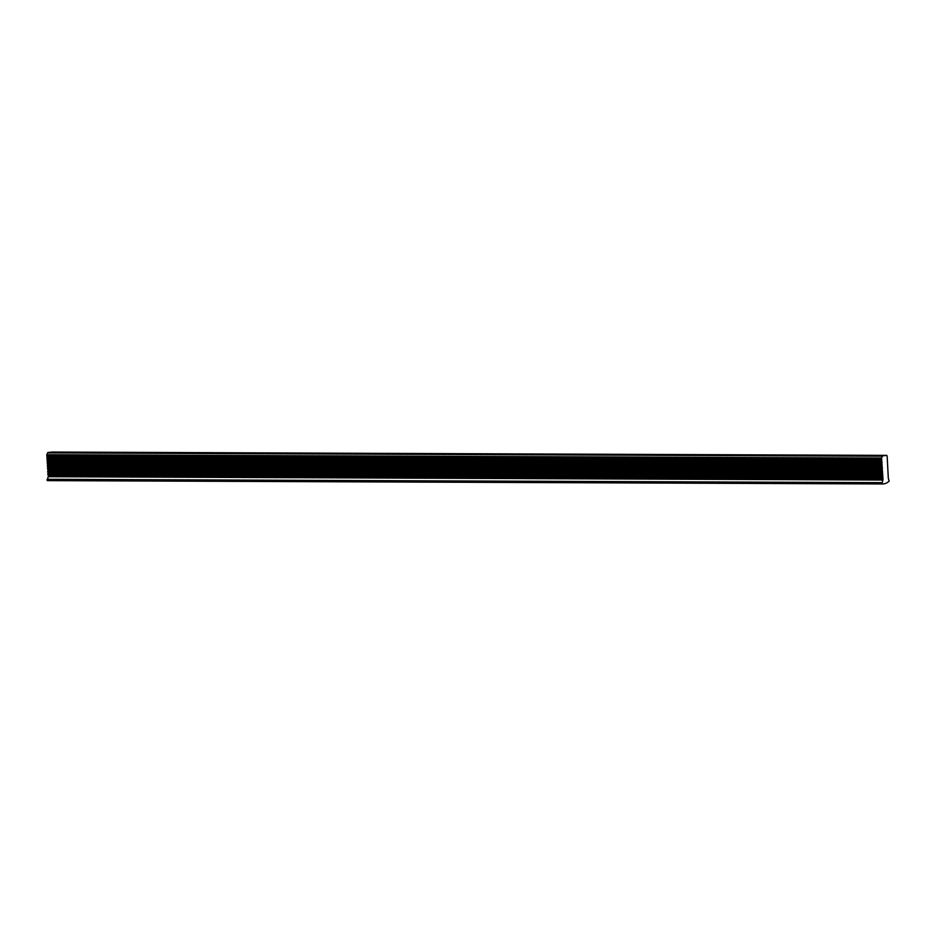 <?xml version="1.0" encoding="UTF-8"?>
<svg xmlns="http://www.w3.org/2000/svg" width="936" height="936" viewBox="0 0 936 936"><rect width="100%" height="100%" fill="white"/><g stroke="black" fill="none" stroke-linecap="round" stroke-linejoin="round"><path stroke-width="1.4" d="M888.322 478.471L887.141 455.996L886.696 455.376L882.566 455.879L881.49 458.043L882.999 479.314L881.981 483.924A17.842 11.981 90.2 0 0 882.613 483.947A17.842 11.981 90.2 0 0 889.2 481.045L888.322 478.471M52.042 452.053L47.876 452.544L46.8 454.72L48.321 475.979L47.291 480.589A17.842 11.981 90.2 0 0 47.923 480.624L882.613 483.947M881.981 483.924L47.291 480.589M886.649 455.376L51.971 452.053M882.566 455.879L47.876 452.544M882.203 456.206L47.525 452.884M881.49 458.043L46.8 454.72M881.548 458.862L46.87 455.539M881.759 459.19L47.081 455.855M881.829 460.009L47.139 456.674M881.618 460.535L46.929 457.213M881.677 461.354L46.999 458.032M882.028 461.869L47.338 458.546M882.075 462.723L47.385 459.4M881.782 463.367L47.092 460.044M881.829 464.221L47.151 460.898M882.051 464.56L47.373 461.237M882.121 465.367L47.443 462.045M881.899 465.964L47.209 462.641M881.958 466.771L47.28 463.437M882.32 467.321L47.631 463.999M882.391 468.105L47.713 464.771M882.051 469.076L47.362 465.742M882.121 469.849L47.443 466.526M882.355 470.223L47.677 466.888M882.414 471.03L47.736 467.707M882.192 471.58L47.514 468.246M882.285 472.434L47.596 469.1M882.578 472.82L47.9 469.498M882.695 473.604L48.005 470.27M882.332 474.821L47.654 471.498M882.426 475.558L47.736 472.235M882.648 475.909L47.97 472.586M882.718 476.716L48.028 473.394M882.496 477.301L47.806 473.967M882.496 477.98L47.806 474.646M882.999 479.314L48.321 475.979M882.987 480.028L48.298 476.693M881.817 482.637L47.128 479.302M881.782 482.777L47.104 479.454M881.841 483.713L47.151 480.39M886.696 455.376L52.007 452.053"/></g></svg>
